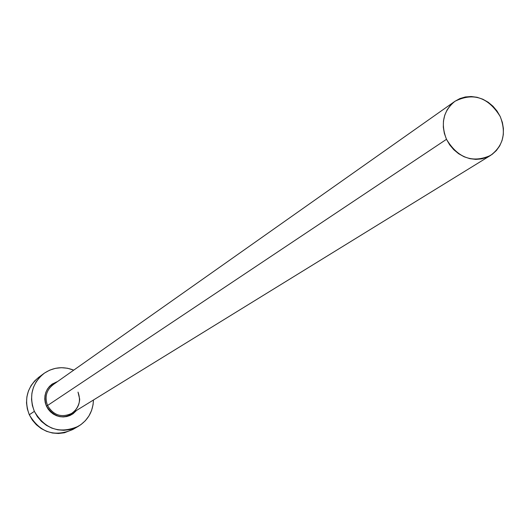 <?xml version="1.0" encoding="UTF-8"?>
<svg xmlns="http://www.w3.org/2000/svg" width="530" height="530" viewBox="0 0 530 530"><rect width="100%" height="100%" fill="white"/><g stroke="black" fill="none" stroke-linecap="round" stroke-linejoin="round"><path stroke-width="0.79" d="M454.846 101.356C473.151 92.154 488.276 97.215 500.227 116.547C506.508 132.951 503.281 145.916 490.528 155.442C472.548 163.419 457.867 158.039 446.485 139.31L47.541 405.503L446.485 139.31C440.423 123.656 443.212 111.002 454.846 101.356L52.947 384.8C46.276 390.272 44.474 397.175 47.541 405.503L46.388 406.053L48.157 409.153L50.489 411.856L53.278 414.062L56.432 415.686L59.817 416.659L63.309 416.951L66.767 416.547L70.066 415.467L73.067 413.751L76.598 410.386C65.263 420.151 55.193 418.707 46.388 406.053L47.541 405.503C53.331 415.209 61.281 417.912 71.384 413.592C79.023 408.259 81.236 401.091 78.016 392.094L79.526 398.593C79.944 398.003 79.911 407.795 71.782 413.354L490.422 155.509M43.692 373.63L38.551 377.459C26.871 387.483 23.79 399.911 29.296 414.758L34.351 411.353C28.772 396.334 31.886 383.76 43.692 373.63C52.993 367.184 63.01 366.018 73.736 370.139L67.429 368.231L61.387 367.694L55.385 368.35L49.648 370.178L44.394 373.12L39.836 377.062L36.146 381.845L33.47 387.298L31.913 393.207L31.535 399.348L32.357 405.476L34.351 411.353L29.296 414.758C39.896 432.507 54.418 437.416 72.868 429.479L78.407 426.259C59.764 434.282 45.077 429.313 34.351 411.353L37.431 416.752L41.486 421.463L46.355 425.305L51.847 428.121L57.75 429.81L63.825 430.307L69.847 429.598L75.578 427.71L80.805 424.716L85.317 420.74L88.954 415.931L91.577 410.478L93.081 404.595L93.446 400.011C93.008 411.499 88 420.244 78.407 426.259M46.388 406.053L45.242 402.681L44.772 399.163L44.984 395.638L45.871 392.246L47.402 389.113L49.515 386.357L52.132 384.084L57.571 381.54C46.455 386.098 42.731 394.267 46.388 406.053M38.604 377.42L34.741 380.851L31.084 385.588L28.434 390.981L26.891 396.824L26.52 402.893L27.335 408.948L29.296 414.758L32.343 420.091L36.351 424.749L41.168 428.545L46.594 431.327L52.43 432.997L58.439 433.487L64.395 432.778L72.994 429.406M53.523 384.416C46.402 389.822 44.407 396.851 47.541 405.503C53.497 415.387 61.579 418.004 71.782 413.354M446.485 139.31L449.678 144.836L453.786 149.705L458.655 153.733L464.094 156.761L469.891 158.669L475.814 159.384L481.637 158.887L487.136 157.205L492.105 154.389L496.345 150.566L499.704 145.882L502.049 140.51L503.295 134.666L503.407 128.565L502.367 122.45L500.227 116.547L497.06 111.075L492.993 106.245L488.183 102.237L482.803 99.216L477.06 97.281L471.17 96.52L465.36 96.964L459.854 98.587L454.859 101.343L450.573 105.126L447.161 109.789L444.756 115.162L443.458 121.032L443.318 127.167L444.339 133.341L446.485 139.31"/></g></svg>
